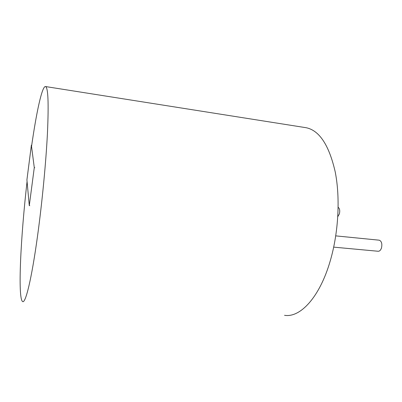 <?xml version="1.0" encoding="UTF-8"?>
<svg xmlns="http://www.w3.org/2000/svg" width="402" height="402" viewBox="0 0 402 402"><rect width="100%" height="100%" fill="white"/><g stroke="black" fill="none" stroke-linecap="round" stroke-linejoin="round"><path stroke-width="0.6" d="M338.167 207.311C339.695 208.457 340.102 210.653 339.388 213.909L337.816 216.603M379.091 240.175L379.257 240.19C381.619 241.22 382.357 243.828 381.473 248.004C380.669 250.245 379.543 251.33 378.096 251.255L333.7 247.14M27.07 181.498C20.703 236.743 17.613 298.379 22.597 301.555C25.482 303.887 31.592 279.35 37.517 236.155C42.115 202.794 46.014 162.117 47.466 132.816C48.763 103.103 48.129 87.681 45.572 86.556C42.16 85.51 36.401 112.324 31.542 146.454M305.153 127.565L306.254 127.735C319.439 130.529 329.087 145.222 335.198 171.815C340.388 197.874 338.524 232.703 330.228 260.938C319.665 297.46 300.123 317.977 284.536 315.309M34.793 167.674L34.281 167.614L31.376 145.177L26.919 179.86L29.286 205.653L29.788 205.703M31.376 145.177L31.718 145.222M29.286 205.653L34.281 167.614M379.257 240.19L335.755 235.879M306.254 127.735L45.572 86.556"/></g></svg>
